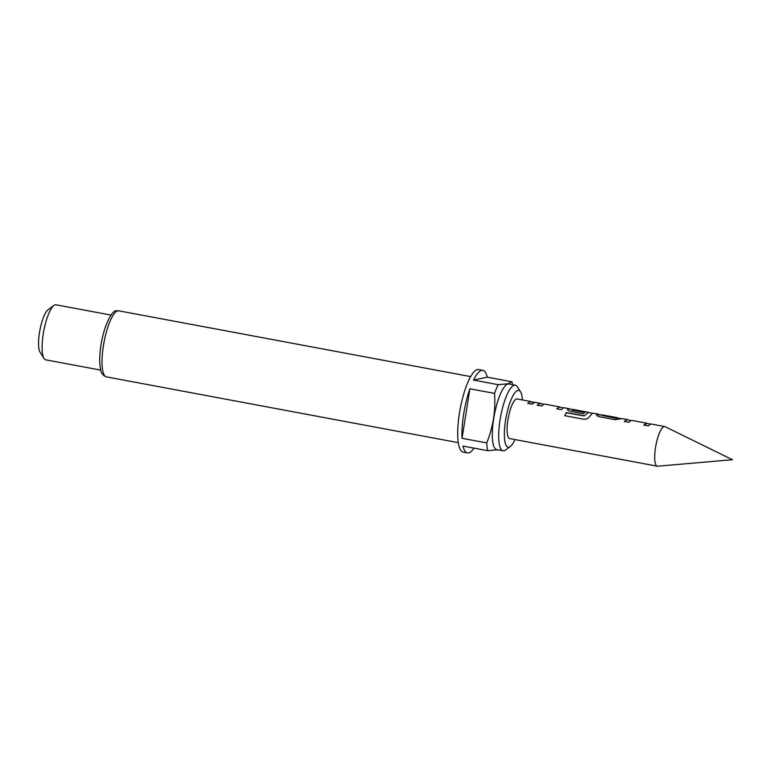 <?xml version="1.0" encoding="UTF-8"?>
<svg xmlns="http://www.w3.org/2000/svg" width="771" height="771" viewBox="0 0 771 771"><rect width="100%" height="100%" fill="white"/><g stroke="black" fill="none" stroke-linecap="round" stroke-linejoin="round"><path stroke-width="1.16" d="M624.385 421.631L626.64 419.781L628.471 420.012M643.881 425.284L646.83 423.452M646.146 423.424L646.83 423.443M596.629 415.039L598.354 414.374M601.351 415.318L615.981 418.335L617.841 418.017M567.601 409.613L569.47 408.784L570.415 409.15M587.598 412.485L588.292 412.504L584.312 415.762L588.331 412.283L587.637 412.263M572.602 409.449L573.296 409.468L572.024 410.114L584.717 412.485M537.3 405.353L539.565 403.493L541.387 403.725M559.062 407.146L556.797 408.996M530.053 401.72L530.602 401.72M664.159 426.565A20.162 5.224 100.6 0 0 655.697 446.467A20.162 5.224 100.6 0 0 657.316 466.185A20.162 5.224 100.6 0 0 657.702 466.204L732.45 459.728L665.084 426.681A20.162 5.224 100.6 0 0 664.727 426.556A20.162 5.224 100.6 0 0 664.159 426.565M522.391 399.947A28.893 7.488 100.6 0 0 520.512 391.784A28.893 7.488 100.6 0 0 517.91 390.396A28.893 7.488 100.6 0 0 505.535 420.436A28.893 7.488 100.6 0 0 508.918 447.17A28.893 7.488 100.6 0 0 510.277 446.505A28.893 7.488 100.6 0 0 514.989 439.576M510.277 446.505L505.535 450.013A33.375 8.645 -79.4 0 1 503.974 450.775A33.375 8.645 -79.4 0 1 503.029 450.794A33.375 8.645 -79.4 0 1 500.35 418.142A33.375 8.645 -79.4 0 1 514.353 385.192A33.375 8.645 -79.4 0 1 515.298 385.182A33.375 8.645 -79.4 0 1 517.351 386.811L520.512 391.784M503.029 450.794L496.649 449.599A33.375 8.645 -79.4 0 1 493.97 416.957A33.375 8.645 -79.4 0 1 507.983 384.006A33.375 8.645 -79.4 0 1 508.918 383.987L515.298 385.182M498.162 384.671L507.935 383.765L511.905 381.78L487.243 377.173A42 10.881 100.6 0 0 482.858 370.34A42 10.881 100.6 0 0 481.673 370.359A42 10.881 100.6 0 0 473.49 380.055L498.162 384.671A42 10.881 -79.4 0 0 494.558 393.403L469.896 388.796A42 10.881 100.6 0 0 462.051 438.304L486.723 442.911C493.122 427.201 495.734 410.702 494.558 393.403M497.478 449.782L487.706 450.688A42 10.881 -79.4 0 1 486.723 442.911M487.706 450.688L463.034 446.072A42 10.881 100.6 0 0 467.419 452.905L463.169 452.114A42 10.881 -79.4 0 1 459.795 411.03A42 10.881 -79.4 0 1 477.422 369.569A42 10.881 -79.4 0 1 478.608 369.55L482.858 370.34M467.419 452.905A42 10.881 100.6 0 0 468.604 452.885A42 10.881 100.6 0 0 473.982 448.124M44.034 358.467L40.082 352.241A22.398 5.802 -79.4 0 1 39.88 330.258A22.398 5.802 -79.4 0 1 48.014 309.826L53.941 305.441A27.997 7.257 100.6 0 0 43.764 330.981A27.997 7.257 100.6 0 0 44.034 358.467A27.997 7.257 100.6 0 0 45.759 359.835L100.76 370.119M111.043 315.079L56.042 304.796A27.997 7.257 100.6 0 0 55.252 304.805A27.997 7.257 100.6 0 0 53.941 305.441M657.316 466.185L509.718 438.593A20.162 5.224 -79.4 0 1 508.089 418.875A20.162 5.224 -79.4 0 1 516.551 398.973A20.162 5.224 -79.4 0 1 517.119 398.964L530.641 401.489L531.894 402.501M651.495 424.117L650.637 424.04L648.353 425.91L643.891 425.081L646.175 423.212M631.141 420.397L628.857 422.267L624.394 421.438L626.678 419.559L627.527 419.636L626.678 419.559M627.247 419.549L622.187 418.605L615.162 419.713L599.53 416.783C597.139 416.089 596.195 415.357 596.706 414.596L598.219 414.123L593.159 413.179M593.439 413.266L592.591 413.189L589.073 417.053C587.965 418.643 586.114 419.357 583.541 419.202L564.786 415.694L566.242 412.581L584.312 415.762M571.812 409.999L584.746 412.273L583.31 413.757L570.501 411.357C568.111 410.664 567.167 409.931 567.678 409.17L568.622 408.707M564.411 407.84L563.562 407.753L561.278 409.632L556.807 408.803L559.1 406.924M544.066 404.11L541.772 405.989L537.31 405.151L539.594 403.281L540.452 403.358L539.594 403.281M540.163 403.272L534.534 402.337L532.25 404.206L527.788 403.378L530.072 401.508M597.65 414.133L599.472 415.126M602.681 414.962L601.563 415.415L616 418.113L617.716 417.766L602.681 414.962M617.157 417.776L618.978 418.769M511.905 381.78A42 10.881 -79.4 0 1 512.436 384.642M487.243 377.173L473.49 380.055M469.896 388.796L462.051 438.304M527.778 403.58L530.034 401.73M564.806 415.839L566.251 412.764L583.917 415.887M117.799 310.838A33.596 8.703 100.6 0 0 103.69 344.011A33.596 8.703 100.6 0 0 106.398 376.874C102.851 375.593 100.876 372.933 100.471 368.895C99.43 363.594 99.459 356.607 100.577 347.943C103.468 325.381 112.479 309.354 116.585 310.848L118.744 310.819A33.596 8.703 100.6 0 0 117.799 310.838M627.208 419.771L630.909 420.465M646.705 423.414L650.406 424.108M598.18 414.345L601.881 415.039M617.677 417.988L621.378 418.682M569.152 408.919L572.361 409.517M588.167 412.475L592.35 413.256M540.124 403.493L543.825 404.187M559.621 407.136L563.322 407.83M530.602 401.71L534.303 402.404M458.292 442.65L106.398 376.874M544.634 404.11L559.669 406.915M573.171 409.44L588.206 412.254M564.131 407.753L569.191 408.697M651.206 424.031L664.727 426.556M631.709 420.388L646.744 423.192M470.647 376.605L118.744 310.819"/></g></svg>
